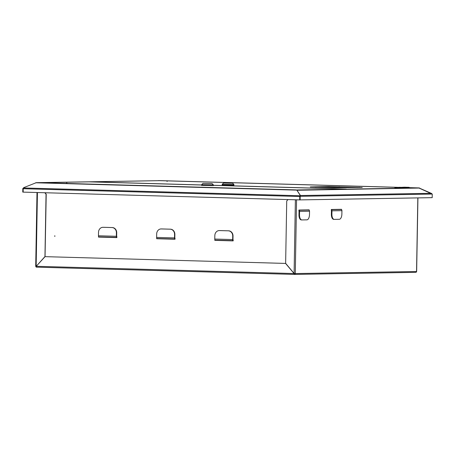 <?xml version="1.0" encoding="UTF-8"?>
<svg xmlns="http://www.w3.org/2000/svg" width="455" height="455" viewBox="0 0 455 455"><rect width="100%" height="100%" fill="white"/><g stroke="black" fill="none" stroke-linecap="round" stroke-linejoin="round"><path stroke-width="0.68" d="M23.87 187.744L22.813 188.501L22.75 192.095L23.063 192.101L23.125 188.512L22.813 188.501M300.283 195.792L299.868 196.298L300.476 195.531L296.779 190.002M296.842 189.997L418.731 187.921L432.25 194.057L432.187 197.652L300.118 199.899L300.181 196.31L432.25 194.057M299.868 196.298L299.805 199.893L300.118 199.899M341.534 209.727L341.546 209.311L331.325 209.482L331.337 210.494M309.144 210.278L309.15 209.863L298.929 210.034L298.912 211.057M44.812 192.732L46.046 194.211L44.96 256.563L36.32 266.198L35.814 266.26A0.87 0.762 -91 0 0 36.536 267.153L36.229 266.294L45.039 256.654L285.558 263.422L294.51 274.052A0.512 0.449 -91 0 0 294.971 273.557L294.772 273.518M294.55 274.052L294.504 274.411A0.87 0.762 -91 0 0 295.284 273.563L294.101 273.461L285.638 263.337L286.724 200.985L288.015 199.574M416.206 271.379L416.541 271.498A0.87 0.762 89 0 1 415.762 272.346L294.567 274.411M36.326 266.198L36.127 266.272A0.512 0.449 -91 0 0 36.235 266.613M297.064 190.264L419.254 188.046M36.463 182.665L158.624 180.675M294.971 273.557L294.271 273.455M36.229 266.294L294.021 273.546L294.504 274.411L36.559 267.153M44.994 192.738L46.222 194.205L45.045 256.654L285.558 263.422M36.155 266.198L35.814 266.26L36.155 266.198L37.441 192.522M300.311 195.838L300.476 195.531L431.221 193.307M336.882 209.391L340.966 209.505A1.126 0.984 89 0 1 341.933 210.659L341.87 214.14A5.119 2.491 91.6 0 1 339.293 219.299L334.306 219.384A5.119 2.491 91.6 0 1 334.254 219.384A5.119 2.491 91.6 0 1 331.905 214.311L331.962 210.83A1.126 0.984 89 0 0 331.32 209.744M331.428 210.813L331.365 214.294L331.905 214.311M334.197 219.384L333.771 219.373A5.119 2.491 -88.4 0 1 333.714 219.373A5.119 2.491 -88.4 0 1 331.365 214.294M304.486 209.943L308.575 210.056A1.126 0.984 89 0 1 309.536 211.211L309.48 214.692A5.119 2.491 91.6 0 1 306.897 219.85L301.91 219.936A5.119 2.491 91.6 0 1 301.858 219.936A5.119 2.491 91.6 0 1 299.509 214.862L299.572 211.382A1.126 0.984 89 0 0 298.929 210.295M299.032 211.365L298.975 214.845L299.509 214.862M301.801 219.936L301.375 219.924A5.119 2.491 -88.4 0 1 301.318 219.924A5.119 2.491 -88.4 0 1 298.975 214.845M419.612 188.205L431.63 193.5A0.87 0.421 91.6 0 1 431.67 193.551M419.658 188.046L418.856 187.926M54.85 236.304L54.839 235.832M54.981 236.077L54.532 236.065L54.981 236.077M233.182 239.865L233.165 240.888L214.999 240.371L215.005 239.99M233.165 240.888L214.999 240.371M214.823 240.371L214.84 239.62M23.723 187.642L23.45 187.96L299.982 195.741L300.254 195.423L296.757 190.002L36.275 182.671L23.723 187.642M23.45 187.96A0.87 0.421 -88.4 0 0 23.228 188.717L23.165 192.124L299.697 199.904L299.76 196.503A0.87 0.421 91.6 0 1 299.982 195.741L300.254 195.423M175.027 238.227L175.01 239.25L156.844 238.733L156.85 238.357M116.855 237.607L98.684 237.095L98.695 236.719M175.01 239.25L156.668 238.733L156.679 237.982M116.872 236.611L116.855 237.612L98.513 237.1L98.525 236.344M98.974 236.896L116.855 237.396L98.985 236.896A1.126 0.546 -88.4 0 1 98.974 236.896A1.126 0.546 -88.4 0 1 98.462 235.781L98.519 232.295A5.119 4.476 -91 0 1 102.904 227.301A5.119 4.476 -91 0 1 103.086 227.301L112.328 227.551A5.119 4.476 89 0 1 116.713 232.795L116.412 232.801A5.119 4.476 -91 0 0 112.032 227.557M116.855 237.396A1.126 0.546 -88.4 0 1 116.355 236.281L116.412 232.801M116.651 236.276L116.713 232.795M103.057 227.301A5.119 4.476 89 0 1 103.205 227.295A5.119 4.476 89 0 1 103.382 227.295L112.328 227.551M157.134 238.534L175.016 239.034L157.146 238.534A1.126 0.546 -88.4 0 1 157.134 238.534A1.126 0.546 -88.4 0 1 156.617 237.413L156.679 233.933A5.119 4.476 -91 0 1 161.064 228.939A5.119 4.476 -91 0 1 161.241 228.939L170.488 229.189A5.119 4.476 89 0 1 174.868 234.433L174.572 234.439A5.119 4.476 -91 0 0 170.187 229.189M175.016 239.034A1.126 0.546 -88.4 0 1 174.51 237.919L174.572 234.439M174.811 237.914L174.868 234.433M161.212 228.939A5.119 4.476 89 0 1 161.36 228.933A5.119 4.476 89 0 1 161.536 228.933L170.488 229.189M215.289 240.172L233.17 240.672L215.3 240.172A1.126 0.546 -88.4 0 1 215.289 240.172A1.126 0.546 -88.4 0 1 214.771 239.051L214.834 235.571A5.119 4.476 -91 0 1 219.219 230.577A5.119 4.476 -91 0 1 219.395 230.577L228.643 230.821A5.119 4.476 89 0 1 233.028 236.071L232.727 236.077A5.119 4.476 -91 0 0 228.342 230.827M233.17 240.672A1.126 0.546 -88.4 0 1 232.664 239.557L232.727 236.077M232.966 239.552L233.028 236.071M219.367 230.577A5.119 4.476 89 0 1 219.52 230.571A5.119 4.476 89 0 1 219.697 230.571L228.643 230.821M66.925 183.007L66.544 183.007L66.925 183.007M295.835 189.974L345.322 189.172M296.097 189.98L295.761 189.974M40.091 182.688L89.18 181.858L40.125 182.688L295.835 189.889M202.97 183.388L212.081 183.541L202.97 183.388L201.667 184.645L201.65 185.412L213.378 185.617L201.656 185.395M201.667 184.645L213.344 184.849L212.081 183.541M213.378 185.617L201.599 185.412M209.869 183.519L205.182 183.411L209.869 183.519M166.905 181.306L167.286 181.306L166.905 181.306M328.692 186.573L310.276 186.92L334.351 187.688L362.243 187.517L328.692 186.573L328.686 186.931L315.44 187.153M358.045 187.585L328.686 186.931M90.613 181.829L159.443 180.658L90.647 181.829L201.662 184.957M346.357 189.155L415.58 187.972M346.653 189.149L346.272 189.155M222.228 184.292L222.211 185.06L233.887 185.265L233.898 184.497L222.228 184.292L223.53 183.035L232.642 183.194L223.53 183.035M233.887 185.253L222.211 185.048M233.938 185.265L222.159 185.06M225.743 183.064L230.429 183.172L225.743 183.064M404.683 187.227L402.618 187.238L404.683 187.261M398.614 187.301L404.393 187.358L398.614 187.318M404.393 187.358L404.381 187.869L400.002 187.904M402.095 187.397L402.089 187.909M399.626 187.38L401.862 187.403L399.626 187.414M401.02 187.42L401.009 187.932M401.862 187.403L401.85 187.915M395.6 187.352L400.008 187.432L395.6 187.363M398.944 187.949L400.002 187.949L400.008 187.432M399.189 187.449L399.177 187.96M394.946 187.437L398.95 187.454L394.639 187.369L396.242 187.414L394.946 187.437L394.934 187.949L396.112 187.955M395.475 187.449L395.463 187.96M396.117 187.477L396.112 187.989L396.652 188.006L398.944 187.966L398.95 187.454M396.658 187.494L396.652 188.006M394.639 187.369L394.934 187.892M409.193 187.318L406.076 187.244L409.193 187.318L409.182 187.83L408.317 187.83L408.328 187.329L405.598 187.227L407.748 187.341L407.737 187.852L408.317 187.841M408.67 187.323L408.664 187.835M404.54 187.164A32.612 0.626 -179 0 1 405.809 187.323L406.821 187.352L406.81 187.864L407.373 187.858L407.384 187.346A32.612 0.626 -179 0 1 404.54 187.164L404.54 187.232M406.821 187.352L407.384 187.346M405.809 187.323L405.797 187.841L406.81 187.864M405.308 187.756A32.612 0.626 -179 0 1 405.797 187.841M404.131 187.278L405.32 187.278L404.131 187.352M404.381 187.801L405.308 187.79L405.32 187.278M405.16 187.306L405.155 187.818M407.373 187.835L407.737 187.852M407.748 187.341L408.328 187.329M417.826 197.897L416.541 271.498L295.284 273.563L296.569 199.819M295.386 199.785L294.101 273.461M341.933 210.659L331.962 210.83M340.966 209.505L331.325 209.67M309.536 211.211L299.572 211.382M308.575 210.056L298.929 210.221M35.609 182.779L296.984 190.133M23.228 188.717L299.76 196.503M98.462 235.781L116.355 236.281M103.382 227.295L103.086 227.301M156.617 237.413L174.51 237.919M161.536 228.933L161.241 228.939M214.771 239.051L232.664 239.557M219.697 230.571L219.395 230.577M344.89 189.052L213.332 185.35L344.901 189.052M201.662 185.02L89.18 181.858L201.662 185.02M213.332 185.282L346.357 189.03M396.97 187.346L159.438 180.658L396.988 187.346M339.134 187.056L339.14 186.698M359.262 187.562L359.268 187.261M294.539 274.416L415.796 272.352M417.935 197.897L416.649 271.464M36.554 267.153L294.493 274.411M36.992 192.511L35.706 266.238M333.714 219.373L334.254 219.384M301.318 219.924L301.858 219.936M158.494 180.584L397.647 187.318M409.187 187.642L419.049 187.921M103.205 227.295L102.904 227.301M161.36 228.933L161.064 228.939M219.52 230.571L219.219 230.577M213.327 185.617L213.344 184.849M232.642 183.194L233.898 184.497"/></g></svg>
